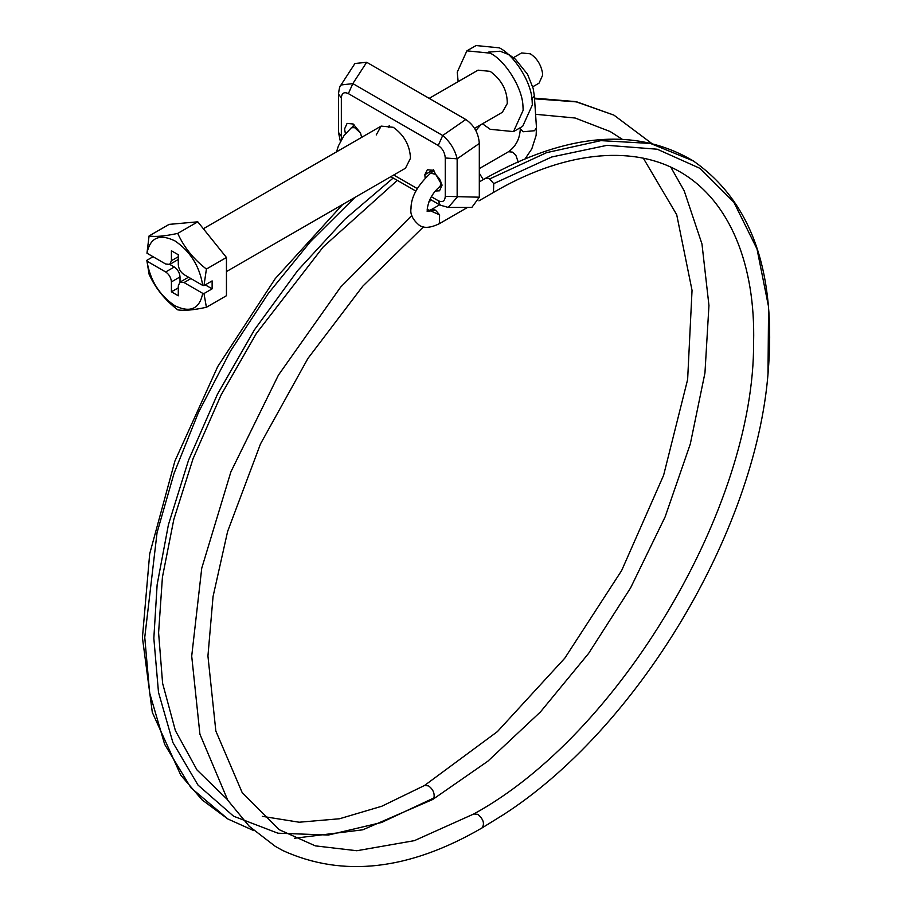 <?xml version="1.0" encoding="UTF-8"?>
<svg xmlns="http://www.w3.org/2000/svg" width="911" height="911" viewBox="0 0 911 911"><rect width="100%" height="100%" fill="white"/><g stroke="black" fill="none" stroke-linecap="round" stroke-linejoin="round"><path stroke-width="1.37" d="M513.497 57.644L521.616 52.952L530.339 53.817C537.012 58.247 541.1 64.783 542.58 73.438L542.66 75.169L539.05 83.152L532.741 86.796M458.153 81.637L457.231 72.185L466.887 50.845L476.066 45.55L499.376 47.862C514.066 55.013 531.329 81.888 532.115 100.335L532.343 104.959L522.686 126.31L513.508 131.605L490.198 129.294L482.477 123.771M466.887 50.845L490.198 53.157C504.888 60.308 522.162 87.194 522.937 105.63L523.165 110.254L513.508 131.605M429.183 98.365L478.036 70.158L490.198 71.365C501.676 79.804 507.359 90.531 507.268 103.547L502.36 112.292L474.585 128.326M203.973 285.61L206.41 269.052C193.519 259.145 183.965 247.257 177.747 233.398C164.845 236.188 155.291 237.042 149.074 235.949L146.967 253.212C150.167 237.6 159.459 233.478 174.855 240.846C190.251 251.254 199.543 266.114 202.743 285.416L203.973 285.61L212.126 280.895L212.126 288.844L205.237 284.87M169.776 264.395L174.286 267.003C177.736 269.417 179.649 272.719 180.014 276.933L180.014 282.125M202.743 285.416L184.033 274.61C180.572 272.195 178.658 268.882 178.294 264.68L178.294 254.75L171.416 250.776L171.416 260.705L169.731 264.418L178.34 259.453M146.967 261.161L149.074 274.177C155.246 287.978 164.8 299.867 177.747 309.842C183.92 310.936 193.474 310.082 206.41 307.28L203.973 293.547L202.743 293.353C199.543 308.977 190.251 313.099 174.855 305.732C159.459 295.323 150.167 280.463 146.967 261.161L165.677 271.968C169.139 274.382 171.052 277.696 171.416 281.898L171.416 291.827L178.294 295.802L178.294 285.86L179.979 282.148L188.577 277.183M190.911 278.584L184.033 282.558L202.743 293.353M203.973 293.547L212.126 288.844M184.033 282.558L179.979 282.148M178.294 287.853L171.416 291.827M153.071 256.731L146.637 260.444M169.731 264.418L165.677 264.019L146.967 253.212M149.074 235.949L169.116 224.379L197.789 221.817L226.452 257.483L226.452 295.711L206.41 307.28M206.41 269.052L226.452 257.483M177.747 233.398L197.789 221.817M226.452 271.58L405.463 168.228L410.474 158.286C409.95 145.475 404.222 135.147 393.301 127.301L381.14 126.105L376.22 134.965M389.213 125.513L388.838 127.677M361.667 137.345L360.46 132.869L353.172 123.998L353.354 126.151M353.172 123.998L347.091 123.395L344.563 128.963L345.417 133.769M435.299 191.037L439.523 190.798L442.04 185.229L433.442 170.334L427.361 169.731L424.856 174.707L425.141 178.123M433.442 170.334L433.454 171.04M431.302 196.696L438.237 200.705L440.252 205.157L448.258 207.435L471.841 207.435L479.311 197.197L479.311 143.471L457.151 158.821L445.263 157.979C444.875 152.615 442.53 148.459 438.237 145.509L348.366 93.628C344.073 91.624 341.739 93.07 341.34 97.978L338.493 94.004L338.493 132.38L340.395 141.512M338.493 94.004C339.12 88.663 339.951 85.657 340.976 84.996L352.83 83.607L442.7 135.5C450.068 141.786 454.885 149.552 457.151 158.821L457.151 197.197L448.269 207.435M479.311 197.197L445.263 196.355L445.263 157.979M340.976 84.996L354.926 63.508L366.689 62.278L465.794 119.5L442.7 135.5L438.237 145.509M341.34 97.978L341.34 136.354L338.493 132.38M366.689 62.278L352.83 83.607L348.366 93.628M465.794 119.5C474.039 125.171 478.548 133.165 479.311 143.471M180.014 276.933L171.416 281.898M174.286 267.003L165.677 271.968M178.294 256.731L171.416 260.705M433.454 169.742L424.856 174.707M438.237 200.705C442.53 202.709 444.875 201.263 445.263 196.355M393.723 175.014L417.272 188.6M341.34 136.354L341.682 139.201M485.267 178.454L487.601 178.112L489.64 178.955L493.739 183.612L493.455 192.46L478.947 200.83M431.142 209.701L433.477 209.359L435.515 210.202L439.614 214.859L439.33 223.707L467.502 207.435M489.64 178.955L546.554 152.661L600.907 140.636L650.465 143.448L693.248 160.905C636.208 126.959 566.904 132.801 485.347 178.408L479.311 181.893M427.008 211.09L431.222 209.655L439.637 204.804M439.808 186.413C442.416 183.726 440.935 179.672 435.356 174.263L430.63 173.192L433.966 170.664M427.293 211.215L427.213 209.393C428.443 200.101 432.839 192.335 440.412 186.117L442.029 184.887M531.717 99.424L534.336 95.792L536.477 127.688L534.541 130.728L523.13 131.753L520.295 128.77C519.862 138.677 515.933 146.329 508.509 151.727L479.311 168.592M508.509 151.727L512.563 152.137L515.842 155.212L518.291 162.215M479.311 173.192L483.263 179.615M354.721 125.058L351.418 127.711L354.664 127.677L360.494 132.96M411.84 215.463L340.657 287.079L278.413 375.138L230.893 471.841L201.741 568.236L191.709 656.125L199.919 734.209L227.807 800.302L249.261 826.311L275.338 846.387L282.809 850.555C342.695 877.817 409.073 870.301 481.93 827.997L482.056 827.917C484.811 823.726 483.422 819.194 477.876 814.354L473.822 813.956L414.391 840.648L356.793 850.737L315.308 845.863L279.267 829.716L242.212 792.672L215.839 731.021L207.936 656.022L213.049 596.58L227.613 531.466L260.523 443.851L307.918 358.456L362.851 286.111L423.444 226.896M393.222 178.009L344.859 219.278L297.749 270.487L254.499 329.736L217.501 394.133L188.52 460.26L168.421 524.725L157.136 584.703L153.834 638.247L158.491 692.314L172.908 742.545L198.006 785.077L233.558 816.199L277.935 833.201L328.37 835.034L381.47 822.508L433.921 797.945L432.531 799.585M262.3 816.336L299.172 822.223L339.507 818.761L381.834 806.224L424.515 785.487L428.569 785.886C433.032 789.313 434.82 793.333 433.921 797.945M354.983 197.38L310.446 241.62L268.255 293.536L230.415 351.179L198.632 412.057L174.024 473.413L157.056 532.696L144.758 637.324L149.62 692.872L164.663 744.355L190.854 787.696L227.887 819L202.196 799.972L180.845 775.284L152.308 712.368L142.423 637.654L149.689 553.842L174.889 461.091L217.706 366.609L275.281 278.584L342.65 204.497M493.739 183.612L551.781 156.977L607.079 145.316L657.23 149.21L700.115 168.421L733.845 202.174L757.007 248.965L768.577 306.825L767.996 374.091C776.684 272.696 751.769 201.638 693.26 160.905L693.26 160.905M481.93 828.008L502.918 815.003L482.056 827.917M427.213 209.405L439.614 214.859M427.532 211.341L435.515 210.202M651.695 143.414L613.912 115.116L576.356 101.884L534.541 98.798M381.14 126.105L203.358 228.741M390.876 176.654L415.906 191.105M429.958 199.213L440.252 205.157M520.227 127.722L520.295 128.77M431.313 199.999L428.796 201.9M475.872 130.569L480.837 124.716M534.347 95.962L533.186 88.492L527.571 74.315L515.387 59.181L509.272 54.797L500.093 51.21L488.33 52.132M536.477 127.688L536.124 135.42L531.785 148.914L525.283 158.56M397.31 180.367L323.28 246.847L256.344 333.472L221.077 395.01L193.086 458.62L173.83 519.372L162.42 577.21L158.594 632.724L162.602 683.307L175.39 730.622L197.015 769.977L227.203 799.38M227.887 819L254.01 830.718M670.735 167.055L684.172 190.752L701.971 243.977L708.952 305.481L704.955 372.952L690.31 443.964L665.121 516.89L630.571 587.925L588.631 653.392L540.462 711.912L487.795 761.243L432.623 799.528L362.817 829.807L294.515 838.245M768.075 373.237C755.424 532.229 636.698 729.722 502.223 815.459M493.443 192.46C560.413 153.173 630.196 143.073 680.278 171.997C730.394 200.944 755.515 265.716 753.602 342.513C754.627 506.755 619.617 734.346 473.822 813.956M439.318 223.707C430.709 227.887 424.093 228.456 419.481 225.416C412.82 219.87 409.996 214.279 410.998 208.619C410.963 197.072 417.511 185.263 430.63 173.192M351.407 127.711L343.994 135.648L338.448 145.806L336.512 151.864M424.515 785.487L497.395 731.624L564.797 658.175L621.632 570.571L663.607 475.303L687.634 379.511L692.041 290.37L676.702 214.689L643.303 158.15M622.27 139.281L610.222 131.56L575.137 118.02L535.577 114.296M534.495 98.126L576.185 101.656L613.912 115.116"/></g></svg>
